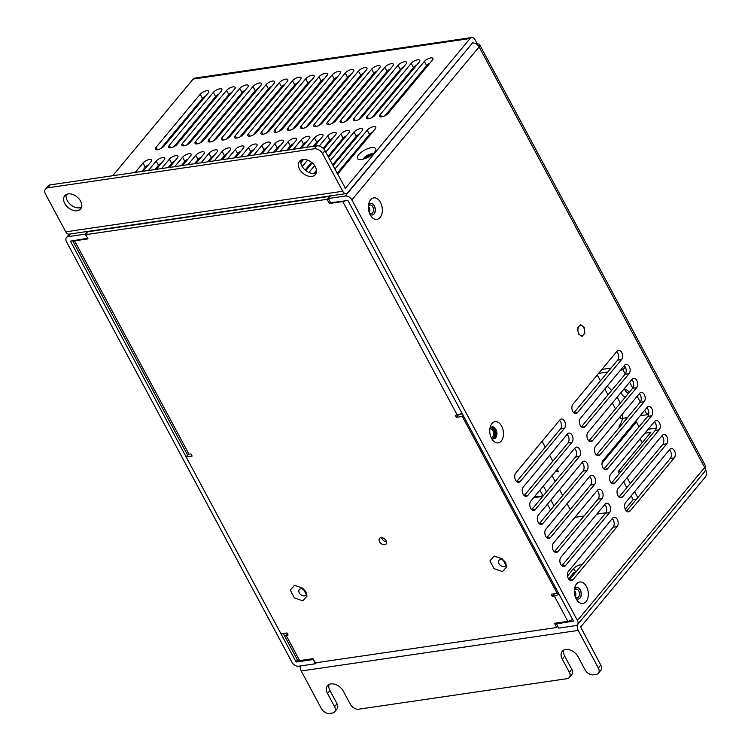 <?xml version="1.0" encoding="UTF-8"?>
<svg xmlns="http://www.w3.org/2000/svg" width="751" height="751" viewBox="0 0 751 751"><rect width="100%" height="100%" fill="white"/><g stroke="black" fill="none" stroke-linecap="round" stroke-linejoin="round"><path stroke-width="1.13" d="M290.449 145.872L291.801 145.675M303.639 143.948L304.99 143.751M316.828 142.014L318.18 141.817M330.018 140.08L331.369 139.883M343.207 138.146L344.559 137.949M356.396 136.222L357.748 136.015M369.586 134.288L370.938 134.091M607.155 386.174A34.49 23.168 39.7 0 1 611.68 390.407M617.097 397.307A34.49 23.168 39.7 0 1 617.763 398.377A34.49 23.168 39.7 0 1 620.251 403.203M622.767 413.585A34.49 23.168 39.7 0 1 618.937 426.099M628.427 393.364A5.173 3.473 39.7 0 1 625.104 390.257A5.173 3.473 39.7 0 1 624.729 389.394M625.161 397.288A5.173 3.473 39.7 0 1 621.837 394.181A5.173 3.473 39.7 0 1 621.246 392.322M623.696 389.375A5.173 3.473 39.7 0 1 629.3 392.313M542.147 441.269L545.301 447.155M549.676 455.313L552.83 461.198M557.204 469.347L558.256 471.309L555.196 471.759M552.013 475.59L555.167 481.475M559.542 489.633L562.696 495.51M567.071 503.668L570.225 509.553M574.919 517.326L584.081 515.984M596.782 514.125L605.888 512.792M625.283 367.014L622.983 369.783L620.476 370.159M607.775 372.017L598.613 373.36M624.654 366.094L623.743 366.225M611.042 368.084L601.88 369.426M648.789 412.646L647.071 414.712L644.705 410.299M640.321 402.132L637.177 396.256M632.793 388.098L629.648 382.221M625.273 374.054L622.983 369.783M619.875 417.058L620.692 418.579L627.489 417.584M640.19 415.716L647.071 414.712M597.298 374.946L600.453 380.823M604.818 388.98L607.981 394.866M612.347 403.024L615.501 408.901M626.296 419.011L625.677 417.847M639.017 426.812L636.388 421.912L602.011 463.264M636.388 421.912L634.858 422.137M640.124 438.903L642.18 442.733M621.349 471.159L618.157 471.619L650.826 432.332L644.856 433.205M633.196 499.659L625.236 509.225M637.777 497.584L634.623 491.708M630.249 483.55L627.094 477.664M618.157 471.619L619.256 473.665M623.63 481.823L626.785 487.709M631.159 495.867L633.215 499.697L636.407 499.237M656.214 428.098L648.122 429.281M539.903 490.15L543.057 496.035M547.432 504.193L550.586 510.079M554.05 505.911L550.896 500.035M546.521 491.877L543.367 485.991M581.987 336.439L578.345 333.791L577.594 327.858L580.495 324.592L584.137 327.239L584.879 333.172L581.987 336.439M300.353 665.959A5.52 3.502 -98.3 0 0 301.207 670.981L321.381 708.606A6.9 4.637 -140.3 0 0 329.67 713.45L332.308 713.065A6.9 4.637 -140.3 0 0 334.599 711.854A6.9 4.637 -140.3 0 0 334.57 706.672L327.502 693.483A10.345 6.947 39.7 0 1 327.455 685.701A10.345 6.947 39.7 0 1 330.891 683.898A10.345 6.947 39.7 0 1 343.329 691.164L350.398 704.354A6.9 4.637 -140.3 0 0 358.687 709.197L567.071 678.679A6.9 4.637 -140.3 0 0 569.361 677.468A6.9 4.637 -140.3 0 0 569.333 672.286L562.264 659.096A10.345 6.947 39.7 0 1 562.217 651.324A10.345 6.947 39.7 0 1 565.653 649.512A10.345 6.947 39.7 0 1 578.092 656.778L585.16 669.976A6.9 4.637 -140.3 0 0 593.45 674.811L596.087 674.426A6.9 4.637 -140.3 0 0 598.378 673.225A6.9 4.637 -140.3 0 0 598.35 668.043L578.176 630.418A5.52 3.502 81.7 0 1 577.472 624.654M316.321 172.843A10.345 6.947 39.7 0 1 314.416 173.434A10.345 6.947 39.7 0 1 304.455 169.435A10.345 6.947 39.7 0 1 301.029 160.123M311.965 176.382A10.345 6.947 39.7 0 1 301.038 171.331A10.345 6.947 39.7 0 1 299.499 161.343A10.345 6.947 39.7 0 1 302.935 159.531A10.345 6.947 39.7 0 1 313.862 164.582A10.345 6.947 39.7 0 1 315.411 174.57A10.345 6.947 39.7 0 1 311.965 176.382M81.559 207.229A10.345 6.947 39.7 0 1 79.653 207.82A10.345 6.947 39.7 0 1 69.693 203.821A10.345 6.947 39.7 0 1 66.266 194.509M77.203 210.768A10.345 6.947 39.7 0 1 66.276 205.718A10.345 6.947 39.7 0 1 64.736 195.729A10.345 6.947 39.7 0 1 68.172 193.918A10.345 6.947 39.7 0 1 79.099 198.968A10.345 6.947 39.7 0 1 80.639 208.956A10.345 6.947 39.7 0 1 77.203 210.768M374.467 152.406A10.345 3.962 -28.2 0 0 375.631 150.566A10.345 3.962 -28.2 0 0 370.083 147.947A10.345 3.962 -28.2 0 0 358.64 154.725A10.345 3.962 -28.2 0 0 359.025 159.465A10.345 3.962 -28.2 0 0 374.467 152.406M372.975 153.927A5.858 2.244 -28.2 0 0 364.028 157.879A5.858 2.244 -28.2 0 0 363.296 159.118M372.458 154.377A5.858 2.244 -28.2 0 0 364.329 158.433A5.858 2.244 -28.2 0 0 363.963 158.93M501.283 440.997A10.692 6.778 81.7 0 0 501.677 426.202A10.692 6.778 81.7 0 0 491.952 423.592A10.692 6.778 81.7 0 0 490.225 427.056A10.692 6.778 81.7 0 0 491.999 439.147A10.692 6.778 81.7 0 0 501.283 440.997M491.182 437.636A6.036 3.83 81.7 0 0 493.933 438.781A6.036 3.83 81.7 0 0 495.688 437.73A6.036 3.83 81.7 0 0 496.495 430.745A6.036 3.83 81.7 0 0 492.177 426.84A6.036 3.83 81.7 0 0 490.422 427.901A6.036 3.83 81.7 0 0 489.877 428.737M491.98 426.878A6.036 3.83 -98.3 0 1 496.139 430.952A6.036 3.83 -98.3 0 1 495.294 437.786A6.036 3.83 -98.3 0 1 493.726 438.809M575.764 598.059A5.858 3.717 81.7 0 0 578.364 599.101A5.858 3.717 81.7 0 0 580.072 598.078A5.858 3.717 81.7 0 0 580.852 591.29A5.858 3.717 81.7 0 0 576.665 587.498A5.858 3.717 81.7 0 0 574.947 588.531A5.858 3.717 81.7 0 0 574.468 589.244M576.599 587.507A5.858 3.717 -98.3 0 1 580.73 591.366A5.858 3.717 -98.3 0 1 579.941 598.096A5.858 3.717 -98.3 0 1 578.298 599.11M586.08 601.589A10.861 6.89 81.7 0 0 586.484 586.55A10.861 6.89 81.7 0 0 576.59 583.893A10.861 6.89 81.7 0 0 574.844 587.413A10.861 6.89 81.7 0 0 576.637 599.702A10.861 6.89 81.7 0 0 586.08 601.589M369.802 213.941A5.858 3.717 81.7 0 0 372.393 214.983A5.858 3.717 81.7 0 0 374.111 213.951A5.858 3.717 81.7 0 0 374.89 207.173A5.858 3.717 81.7 0 0 370.694 203.38A5.858 3.717 81.7 0 0 368.985 204.403A5.858 3.717 81.7 0 0 368.506 205.126M370.628 203.39A5.858 3.717 -98.3 0 1 374.768 207.248A5.858 3.717 -98.3 0 1 373.979 213.979A5.858 3.717 -98.3 0 1 372.327 214.993M380.119 217.461A10.861 6.89 81.7 0 0 380.513 202.432A10.861 6.89 81.7 0 0 370.628 199.775A10.861 6.89 81.7 0 0 368.882 203.296A10.861 6.89 81.7 0 0 370.675 215.584A10.861 6.89 81.7 0 0 380.119 217.461M604.696 504.597A5.173 3.286 -98.3 0 1 605.794 506.024A5.173 3.286 -98.3 0 1 605.606 513.186L561.851 565.803M609.756 505.451A5.173 3.286 -98.3 0 1 609.559 512.604L565.465 565.644A5.173 3.286 -98.3 0 1 563.954 566.554A5.173 3.286 -98.3 0 1 560.255 563.203A5.173 3.286 -98.3 0 1 560.95 557.223L605.043 504.184A5.173 3.286 -98.3 0 1 606.555 503.273A5.173 3.286 -98.3 0 1 609.756 505.451M661.866 435.843A5.173 3.286 -98.3 0 1 662.964 437.27A5.173 3.286 -98.3 0 1 662.767 444.432L619.012 497.059M666.916 436.697A5.173 3.286 -98.3 0 1 666.728 443.85L622.626 496.89A5.173 3.286 -98.3 0 1 621.115 497.8A5.173 3.286 -98.3 0 1 617.425 494.449A5.173 3.286 -98.3 0 1 618.111 488.469L662.213 435.43A5.173 3.286 -98.3 0 1 663.715 434.519A5.173 3.286 -98.3 0 1 666.916 436.697M669.394 449.887A5.173 3.286 -98.3 0 1 670.493 451.313A5.173 3.286 -98.3 0 1 670.296 458.467L626.541 511.093M674.445 450.731A5.173 3.286 -98.3 0 1 674.257 457.894L630.155 510.933A5.173 3.286 -98.3 0 1 628.643 511.835A5.173 3.286 -98.3 0 1 624.954 508.483A5.173 3.286 -98.3 0 1 625.639 502.503L669.732 449.464A5.173 3.286 -98.3 0 1 671.244 448.563A5.173 3.286 -98.3 0 1 674.445 450.731M612.225 518.641A5.173 3.286 -98.3 0 1 613.323 520.067A5.173 3.286 -98.3 0 1 613.135 527.221L569.38 579.847M617.284 519.485A5.173 3.286 -98.3 0 1 617.087 526.648L572.994 579.688A5.173 3.286 -98.3 0 1 571.483 580.589A5.173 3.286 -98.3 0 1 567.784 577.237A5.173 3.286 -98.3 0 1 568.469 571.258L612.572 518.218A5.173 3.286 -98.3 0 1 614.083 517.317A5.173 3.286 -98.3 0 1 617.284 519.485M364.423 158.79A5.858 2.244 151.8 0 1 364.479 158.714A5.858 2.244 151.8 0 1 372.083 154.678M654.337 421.809A5.173 3.286 -98.3 0 1 655.435 423.235A5.173 3.286 -98.3 0 1 655.238 430.389L611.492 483.015M659.387 422.653A5.173 3.286 -98.3 0 1 659.2 429.816L615.097 482.855A5.173 3.286 -98.3 0 1 613.595 483.757A5.173 3.286 -98.3 0 1 609.896 480.405A5.173 3.286 -98.3 0 1 610.582 474.425L654.684 421.386A5.173 3.286 -98.3 0 1 656.186 420.485A5.173 3.286 -98.3 0 1 659.387 422.653M646.808 407.765A5.173 3.286 -98.3 0 1 647.906 409.192A5.173 3.286 -98.3 0 1 647.709 416.354L603.964 468.971M651.859 408.619A5.173 3.286 -98.3 0 1 651.671 415.772L607.568 468.812A5.173 3.286 -98.3 0 1 606.066 469.722A5.173 3.286 -98.3 0 1 602.368 466.371A5.173 3.286 -98.3 0 1 603.053 460.391L647.155 407.352A5.173 3.286 -98.3 0 1 648.657 406.441A5.173 3.286 -98.3 0 1 651.859 408.619M639.279 393.721A5.173 3.286 -98.3 0 1 640.378 395.157A5.173 3.286 -98.3 0 1 640.19 402.311L596.435 454.937M644.33 394.575A5.173 3.286 -98.3 0 1 644.142 401.738L600.04 454.768A5.173 3.286 -98.3 0 1 598.538 455.679A5.173 3.286 -98.3 0 1 594.839 452.327A5.173 3.286 -98.3 0 1 595.524 446.347L639.627 393.308A5.173 3.286 -98.3 0 1 641.138 392.407A5.173 3.286 -98.3 0 1 644.33 394.575M631.751 379.687A5.173 3.286 -98.3 0 1 632.849 381.114A5.173 3.286 -98.3 0 1 632.661 388.276L588.906 440.893M636.81 380.532A5.173 3.286 -98.3 0 1 636.613 387.694L592.52 440.734A5.173 3.286 -98.3 0 1 591.009 441.635A5.173 3.286 -98.3 0 1 587.31 438.293A5.173 3.286 -98.3 0 1 587.995 432.313L632.098 379.274A5.173 3.286 -98.3 0 1 633.609 378.363A5.173 3.286 -98.3 0 1 636.81 380.532M624.222 365.643A5.173 3.286 -98.3 0 1 625.32 367.079A5.173 3.286 -98.3 0 1 625.132 374.233L581.377 426.859M629.282 366.497A5.173 3.286 -98.3 0 1 629.085 373.651L584.991 426.69A5.173 3.286 -98.3 0 1 583.48 427.601A5.173 3.286 -98.3 0 1 579.781 424.249A5.173 3.286 -98.3 0 1 580.467 418.269L624.569 365.23A5.173 3.286 -98.3 0 1 626.081 364.329A5.173 3.286 -98.3 0 1 629.282 366.497M616.693 351.609A5.173 3.286 -98.3 0 1 617.791 353.036A5.173 3.286 -98.3 0 1 617.604 360.198L573.848 412.815M621.753 352.454A5.173 3.286 -98.3 0 1 621.556 359.616L577.463 412.656A5.173 3.286 -98.3 0 1 575.951 413.557A5.173 3.286 -98.3 0 1 572.253 410.215A5.173 3.286 -98.3 0 1 572.947 404.226L617.04 351.196A5.173 3.286 -98.3 0 1 618.552 350.285A5.173 3.286 -98.3 0 1 621.753 352.454M597.167 490.553A5.173 3.286 -98.3 0 1 598.265 491.989A5.173 3.286 -98.3 0 1 598.078 499.143L554.322 551.769M602.227 491.407A5.173 3.286 -98.3 0 1 602.03 498.57L557.937 551.6A5.173 3.286 -98.3 0 1 556.425 552.511A5.173 3.286 -98.3 0 1 552.727 549.159A5.173 3.286 -98.3 0 1 553.421 543.18L597.514 490.14A5.173 3.286 -98.3 0 1 599.026 489.239A5.173 3.286 -98.3 0 1 602.227 491.407M589.648 476.519A5.173 3.286 -98.3 0 1 590.737 477.946A5.173 3.286 -98.3 0 1 590.549 485.108L546.794 537.725M594.698 477.364A5.173 3.286 -98.3 0 1 594.501 484.526L550.408 537.566A5.173 3.286 -98.3 0 1 548.897 538.467A5.173 3.286 -98.3 0 1 545.198 535.125A5.173 3.286 -98.3 0 1 545.893 529.145L589.986 476.106A5.173 3.286 -98.3 0 1 591.497 475.195A5.173 3.286 -98.3 0 1 594.698 477.364M582.119 462.475A5.173 3.286 -98.3 0 1 583.208 463.911A5.173 3.286 -98.3 0 1 583.02 471.065L539.265 523.691M587.169 463.329A5.173 3.286 -98.3 0 1 586.982 470.483L542.879 523.522A5.173 3.286 -98.3 0 1 541.368 524.433A5.173 3.286 -98.3 0 1 537.678 521.081A5.173 3.286 -98.3 0 1 538.364 515.102L582.457 462.062A5.173 3.286 -98.3 0 1 583.968 461.161A5.173 3.286 -98.3 0 1 587.169 463.329M574.59 448.441A5.173 3.286 -98.3 0 1 575.688 449.868A5.173 3.286 -98.3 0 1 575.491 457.03L531.736 509.647M579.641 449.286A5.173 3.286 -98.3 0 1 579.453 456.448L535.35 509.488A5.173 3.286 -98.3 0 1 533.839 510.389A5.173 3.286 -98.3 0 1 530.15 507.047A5.173 3.286 -98.3 0 1 530.835 501.058L574.937 448.028A5.173 3.286 -98.3 0 1 576.439 447.117A5.173 3.286 -98.3 0 1 579.641 449.286M567.061 434.397A5.173 3.286 -98.3 0 1 568.16 435.833A5.173 3.286 -98.3 0 1 567.963 442.987L524.207 495.613M572.112 435.251A5.173 3.286 -98.3 0 1 571.924 442.405L527.822 495.444A5.173 3.286 -98.3 0 1 526.31 496.355A5.173 3.286 -98.3 0 1 522.621 493.003A5.173 3.286 -98.3 0 1 523.306 487.023L567.409 433.984A5.173 3.286 -98.3 0 1 568.911 433.074A5.173 3.286 -98.3 0 1 572.112 435.251M559.533 420.363A5.173 3.286 -98.3 0 1 560.631 421.79A5.173 3.286 -98.3 0 1 560.434 428.952L516.688 481.569M564.583 421.208A5.173 3.286 -98.3 0 1 564.395 428.37L520.293 481.41A5.173 3.286 -98.3 0 1 518.791 482.311A5.173 3.286 -98.3 0 1 515.092 478.969A5.173 3.286 -98.3 0 1 515.777 472.98L559.88 419.94A5.173 3.286 -98.3 0 1 561.382 419.039A5.173 3.286 -98.3 0 1 564.583 421.208M581.753 564.968A5.173 1.981 -28.2 0 0 573.773 568.423L567.493 575.979M236.781 98.982L237.241 99.855M241.315 107.449L241.784 108.322M245.859 115.917L246.328 116.79M250.402 124.394L250.862 125.257M254.936 132.861L255.34 133.594M248.13 128.552L247.661 127.679M243.587 120.085L243.117 119.212M239.043 111.617L238.583 110.744M234.5 103.15L234.04 102.277M229.966 94.673L229.534 93.884M245.68 131.5L245.211 130.627M241.137 123.033L240.667 122.16M236.593 114.565L236.133 113.692M232.05 106.088L231.59 105.224M227.515 97.621L227.046 96.757M249.961 97.048L250.43 97.921M254.505 105.516L254.974 106.389M259.048 113.992L259.517 114.856M263.592 122.46L264.052 123.324M268.126 130.927L268.52 131.66M261.32 126.619L260.85 125.755M256.776 118.151L256.307 117.278M252.233 109.684L251.763 108.811M247.689 101.216L247.229 100.343M243.155 92.748L242.723 91.951M258.87 129.566L258.4 128.703M254.326 121.099L253.857 120.226M249.783 112.631L249.313 111.758M245.239 104.164L244.779 103.291M240.705 95.687L240.236 94.823M263.15 95.114L263.62 95.987M267.694 103.591L268.163 104.455M272.238 112.059L272.707 112.922M276.781 120.526L277.241 121.399M281.315 128.994L281.709 129.735M274.509 124.685L274.04 123.821M269.966 116.217L269.496 115.354M265.422 107.75L264.953 106.886M260.879 99.282L260.419 98.409M256.344 90.815L255.913 90.017M272.059 127.632L271.59 126.769M267.516 119.165L267.046 118.301M262.972 110.697L262.503 109.824M258.428 102.23L257.969 101.357M253.894 93.762L253.425 92.889M276.34 93.19L276.809 94.053M280.883 101.657L281.353 102.521M285.427 110.125L285.896 110.998M289.97 118.592L290.43 119.465M294.505 127.06L294.899 127.801M287.689 122.76L287.229 121.887M283.155 114.293L282.686 113.42M278.612 105.816L278.142 104.952M274.068 97.348L273.608 96.485M269.534 88.881L269.102 88.083M285.249 125.708L284.779 124.835M280.705 117.231L280.236 116.367M276.161 108.764L275.692 107.9M271.618 100.296L271.158 99.423M267.084 91.829L266.614 90.955M289.529 91.256L289.999 92.129M294.073 99.723L294.542 100.596M298.616 108.191L299.076 109.064M303.16 116.658L303.62 117.531M307.694 125.135L308.088 125.868M300.879 120.827L300.419 119.953M296.345 112.359L295.875 111.486M291.801 103.891L291.332 103.018M287.257 95.415L286.798 94.551M282.714 86.947L282.292 86.158M298.429 123.774L297.969 122.901M293.894 115.307L293.425 114.434M289.351 106.83L288.882 105.966M284.807 98.362L284.347 97.499M280.273 89.895L279.804 89.022M302.719 89.322L303.188 90.195M307.262 97.79L307.732 98.663M311.806 106.257L312.266 107.13M316.34 114.734L316.809 115.598M320.884 123.202L321.278 123.934M314.068 118.893L313.608 118.029M309.534 110.425L309.065 109.552M304.99 101.958L304.521 101.085M300.447 93.49L299.978 92.617M295.903 85.013L295.481 84.225M311.618 121.84L311.158 120.967M307.084 113.373L306.615 112.5M302.54 104.905L302.071 104.032M297.997 96.438L297.537 95.565M293.453 87.961L292.993 87.097M315.908 87.388L316.378 88.261M320.452 95.865L320.921 96.729M324.995 104.333L325.455 105.196M329.529 112.8L329.999 113.664M334.073 121.268L334.467 122M327.258 116.959L326.798 116.095M322.723 108.491L322.254 107.628M318.18 100.024L317.711 99.151M313.636 91.556L313.167 90.683M309.093 83.089L308.67 82.291M324.808 119.907L324.348 119.043M320.273 111.439L319.804 110.566M315.73 102.971L315.26 102.098M311.186 94.504L310.717 93.631M306.643 86.036L306.183 85.163M329.098 85.464L329.567 86.327M333.641 93.931L334.111 94.795M338.185 102.399L338.645 103.272M342.719 110.866L343.188 111.739M347.262 119.334L347.657 120.076M340.447 115.034L339.987 114.161M335.913 106.558L335.444 105.694M331.369 98.09L330.9 97.226M326.826 89.622L326.356 88.749M322.282 81.155L321.86 80.357M337.997 117.973L337.537 117.109M333.463 109.505L332.993 108.642M328.919 101.038L328.45 100.165M324.376 92.57L323.906 91.697M319.832 84.103L319.372 83.23M342.287 83.53L342.756 84.394M346.831 91.998L347.291 92.871M351.374 100.465L351.834 101.338M355.908 108.933L356.378 109.806M360.452 117.4L360.846 118.142M353.637 113.101L353.177 112.228M349.093 104.633L348.633 103.76M344.559 96.156L344.089 95.293M340.015 87.689L339.546 86.825M335.472 79.221L335.049 78.433M351.186 116.048L350.726 115.175M346.652 107.581L346.183 106.708M342.109 99.104L341.639 98.24M337.565 90.636L337.096 89.773M333.022 82.169L332.562 81.296M355.476 81.596L355.946 82.469M360.02 90.064L360.48 90.937M364.554 98.531L365.024 99.404M369.098 107.008L369.567 107.872M373.641 115.476L374.036 116.208M366.826 111.167L366.357 110.294M362.282 102.699L361.822 101.826M357.748 94.232L357.279 93.359M353.205 85.764L352.735 84.891M348.661 77.287L348.239 76.499M364.376 114.114L363.916 113.241M359.832 105.647L359.372 104.774M355.298 97.179L354.829 96.306M350.755 88.702L350.285 87.839M346.211 80.235L345.751 79.371M368.666 79.662L369.135 80.535M373.209 88.13L373.669 89.003M377.744 96.607L378.213 97.47M382.287 105.074L382.757 105.938M386.831 113.542L387.225 114.274M380.015 109.233L379.546 108.369M375.472 100.765L375.012 99.892M370.938 92.298L370.468 91.425M366.394 83.83L365.925 82.957M361.851 75.363L361.428 74.565M377.565 112.181L377.096 111.308M373.022 103.713L372.562 102.84M368.488 95.246L368.018 94.373M363.944 86.778L363.475 85.905M359.4 78.301L358.94 77.437M381.855 77.728L382.325 78.602M386.399 86.205L386.859 87.069M390.933 94.673L391.402 95.537M395.477 103.14L395.946 104.013M393.205 107.299L392.735 106.435M388.661 98.832L388.201 97.968M384.127 90.364L383.658 89.491M379.584 81.897L379.114 81.024M375.04 73.429L374.618 72.631M390.755 110.247L390.285 109.383M386.211 101.779L385.751 100.916M381.677 93.312L381.208 92.439M377.133 84.844L376.664 83.971M372.59 76.377L372.12 75.504M395.045 75.804L395.514 76.668M399.588 84.272L400.048 85.135M404.122 92.739L404.592 93.612M401.851 96.907L401.391 96.034M397.317 88.43L396.847 87.567M392.773 79.963L392.304 79.099M388.229 71.495L387.807 70.697M399.401 99.845L398.941 98.982M394.866 91.378L394.397 90.514M390.323 82.91L389.853 82.037M385.779 74.443L385.31 73.57M408.234 73.87L408.694 74.743M412.778 82.338L413.238 83.211M410.497 86.506L410.037 85.633M405.962 78.029L405.493 77.165M401.419 69.561L400.996 68.773M408.046 89.444L407.586 88.58M403.512 80.977L403.043 80.113M398.969 72.509L398.499 71.636M421.424 71.936L421.884 72.809M419.152 76.104L418.683 75.231M414.608 67.628L414.186 66.839M416.702 79.052L416.232 78.179M412.158 70.575L411.689 69.712M427.798 65.703L427.375 64.905M425.348 68.651L424.878 67.778M598.35 668.043L600.8 665.095L580.645 626.991L705.264 477.11A5.52 3.502 81.7 0 0 705.461 469.469L705.217 469.018M143.112 171.266L150.942 161.859A5.173 1.981 -28.2 0 0 151.542 159.991A5.173 1.981 -28.2 0 0 147.797 159.916A5.173 1.981 -28.2 0 0 143.028 163.014L135.199 172.43M148.482 164.816A5.173 1.981 -28.2 0 0 145.281 167.229L141.761 171.472M156.302 169.341L164.131 159.925A5.173 1.981 -28.2 0 0 164.732 158.067A5.173 1.981 -28.2 0 0 160.986 157.982A5.173 1.981 -28.2 0 0 156.217 161.089L148.388 170.496M161.672 162.883A5.173 1.981 -28.2 0 0 158.47 165.295L154.95 169.538M169.491 167.407L177.32 157.992A5.173 1.981 -28.2 0 0 177.921 156.133A5.173 1.981 -28.2 0 0 174.176 156.048A5.173 1.981 -28.2 0 0 169.407 159.156L161.578 168.562M174.861 160.949A5.173 1.981 -28.2 0 0 171.66 163.371L168.14 167.604M182.681 165.473L190.501 156.067A5.173 1.981 -28.2 0 0 191.111 154.199A5.173 1.981 -28.2 0 0 187.365 154.115A5.173 1.981 -28.2 0 0 182.596 157.222L174.767 166.638M188.05 159.015A5.173 1.981 -28.2 0 0 184.849 161.437L181.329 165.671M195.87 163.54L203.69 154.133A5.173 1.981 -28.2 0 0 204.3 152.265A5.173 1.981 -28.2 0 0 200.555 152.19A5.173 1.981 -28.2 0 0 195.776 155.288L187.957 164.704M201.24 157.081A5.173 1.981 -28.2 0 0 198.039 159.503L194.518 163.737M209.06 161.615L216.879 152.2A5.173 1.981 -28.2 0 0 217.49 150.331A5.173 1.981 -28.2 0 0 213.744 150.256A5.173 1.981 -28.2 0 0 208.966 153.364L201.146 162.77M214.429 155.157A5.173 1.981 -28.2 0 0 211.228 157.569L207.708 161.812M222.249 159.681L230.069 150.266A5.173 1.981 -28.2 0 0 230.67 148.407A5.173 1.981 -28.2 0 0 226.933 148.322A5.173 1.981 -28.2 0 0 222.155 151.43L214.335 160.836M227.619 153.223A5.173 1.981 -28.2 0 0 224.418 155.635L220.897 159.879M235.439 157.748L243.258 148.341A5.173 1.981 -28.2 0 0 243.859 146.473A5.173 1.981 -28.2 0 0 240.123 146.389A5.173 1.981 -28.2 0 0 235.345 149.496L227.525 158.902M240.808 151.289A5.173 1.981 -28.2 0 0 237.607 153.711L234.087 157.945M248.628 155.814L256.448 146.407A5.173 1.981 -28.2 0 0 257.049 144.539A5.173 1.981 -28.2 0 0 253.312 144.464A5.173 1.981 -28.2 0 0 248.534 147.562L240.714 156.978M253.998 149.355A5.173 1.981 -28.2 0 0 250.796 151.777L247.267 156.011M261.817 153.88L269.637 144.474A5.173 1.981 -28.2 0 0 270.238 142.606A5.173 1.981 -28.2 0 0 266.492 142.53A5.173 1.981 -28.2 0 0 261.724 145.628L253.904 155.044M267.187 147.431A5.173 1.981 -28.2 0 0 263.986 149.843L260.456 154.086M275.007 151.955L282.827 142.54A5.173 1.981 -28.2 0 0 283.427 140.681A5.173 1.981 -28.2 0 0 279.682 140.597A5.173 1.981 -28.2 0 0 274.913 143.704L267.093 153.11M280.376 145.497A5.173 1.981 -28.2 0 0 277.175 147.909L273.646 152.153M288.196 150.022L296.016 140.606A5.173 1.981 -28.2 0 0 296.617 138.747A5.173 1.981 -28.2 0 0 292.871 138.663A5.173 1.981 -28.2 0 0 288.102 141.77L280.283 151.176M293.566 143.563A5.173 1.981 -28.2 0 0 290.365 145.985L286.835 150.219M301.376 148.088L309.205 138.682A5.173 1.981 -28.2 0 0 309.806 136.813A5.173 1.981 -28.2 0 0 306.061 136.729A5.173 1.981 -28.2 0 0 301.292 139.836L293.472 149.252M306.746 141.629A5.173 1.981 -28.2 0 0 303.554 144.051L300.024 148.285M300.841 162.676L303.498 159.475M314.566 146.154L322.395 136.748A5.173 1.981 -28.2 0 0 322.996 134.88A5.173 1.981 -28.2 0 0 319.25 134.804A5.173 1.981 -28.2 0 0 314.481 137.902L306.652 147.318M319.935 139.695A5.173 1.981 -28.2 0 0 316.744 142.117L313.214 146.351M302.118 159.71L300.813 161.268M305.798 170.637L312.228 162.901M323.794 148.989L335.584 134.814A5.173 1.981 -28.2 0 0 336.185 132.946A5.173 1.981 -28.2 0 0 332.44 132.871A5.173 1.981 -28.2 0 0 327.671 135.978L319.278 146.069M333.125 137.771A5.173 1.981 -28.2 0 0 329.924 140.184L323.155 148.332M307.591 160.123L302.221 166.581M311.524 162.319L305.103 170.045M315.185 173.274L316.546 171.65M328.506 157.259L348.774 132.88A5.173 1.981 -28.2 0 0 349.375 131.021A5.173 1.981 -28.2 0 0 345.629 130.937A5.173 1.981 -28.2 0 0 340.86 134.044L325.784 152.181M346.314 135.837A5.173 1.981 -28.2 0 0 343.113 138.25L328.037 156.386M314.631 165.595L308.886 172.495M316.509 170.252L313.815 173.5M164.009 146.145L208.102 93.105A5.173 1.981 -28.2 0 0 208.703 91.237A5.173 1.981 -28.2 0 0 204.957 91.162A5.173 1.981 -28.2 0 0 200.188 94.269L156.095 147.299A5.173 1.981 -28.2 0 0 155.485 149.167A5.173 1.981 -28.2 0 0 159.231 149.252A5.173 1.981 -28.2 0 0 164.009 146.145M205.652 96.062A5.173 1.981 -28.2 0 0 202.451 98.475L160.808 148.557M177.189 144.211L221.292 91.171A5.173 1.981 -28.2 0 0 221.892 89.313A5.173 1.981 -28.2 0 0 218.147 89.228A5.173 1.981 -28.2 0 0 213.378 92.335L169.285 145.375A5.173 1.981 -28.2 0 0 168.675 147.234A5.173 1.981 -28.2 0 0 172.42 147.318A5.173 1.981 -28.2 0 0 177.189 144.211M218.841 94.128A5.173 1.981 -28.2 0 0 215.64 96.541L173.997 146.633M190.379 142.277L234.481 89.238A5.173 1.981 -28.2 0 0 235.082 87.379A5.173 1.981 -28.2 0 0 231.336 87.294A5.173 1.981 -28.2 0 0 226.567 90.402L182.465 143.441A5.173 1.981 -28.2 0 0 181.864 145.3A5.173 1.981 -28.2 0 0 185.61 145.384A5.173 1.981 -28.2 0 0 190.379 142.277M232.021 92.195A5.173 1.981 -28.2 0 0 228.83 94.617L187.187 144.699M203.568 140.353L247.67 87.313A5.173 1.981 -28.2 0 0 248.271 85.445A5.173 1.981 -28.2 0 0 244.526 85.37A5.173 1.981 -28.2 0 0 239.757 88.468L195.654 141.507A5.173 1.981 -28.2 0 0 195.053 143.375A5.173 1.981 -28.2 0 0 198.799 143.45A5.173 1.981 -28.2 0 0 203.568 140.353M245.211 90.261A5.173 1.981 -28.2 0 0 242.019 92.683L200.376 142.765M216.757 138.419L260.86 85.379A5.173 1.981 -28.2 0 0 261.461 83.511A5.173 1.981 -28.2 0 0 257.715 83.436A5.173 1.981 -28.2 0 0 252.946 86.534L208.844 139.573A5.173 1.981 -28.2 0 0 208.243 141.441A5.173 1.981 -28.2 0 0 211.989 141.517A5.173 1.981 -28.2 0 0 216.757 138.419M258.4 88.336A5.173 1.981 -28.2 0 0 255.199 90.749L213.556 140.831M229.947 136.485L274.049 83.445A5.173 1.981 -28.2 0 0 274.65 81.587A5.173 1.981 -28.2 0 0 270.904 81.502A5.173 1.981 -28.2 0 0 266.136 84.61L222.033 137.64A5.173 1.981 -28.2 0 0 221.432 139.508A5.173 1.981 -28.2 0 0 225.178 139.592A5.173 1.981 -28.2 0 0 229.947 136.485M271.59 86.403A5.173 1.981 -28.2 0 0 268.389 88.815L226.746 138.907M243.136 134.551L287.239 81.512A5.173 1.981 -28.2 0 0 287.84 79.653A5.173 1.981 -28.2 0 0 284.094 79.568A5.173 1.981 -28.2 0 0 279.325 82.676L235.223 135.715A5.173 1.981 -28.2 0 0 234.622 137.574A5.173 1.981 -28.2 0 0 238.367 137.658A5.173 1.981 -28.2 0 0 243.136 134.551M284.779 84.469A5.173 1.981 -28.2 0 0 281.578 86.891L239.935 136.973M256.326 132.617L300.428 79.587A5.173 1.981 -28.2 0 0 301.029 77.719A5.173 1.981 -28.2 0 0 297.283 77.635A5.173 1.981 -28.2 0 0 292.514 80.742L248.412 133.781A5.173 1.981 -28.2 0 0 247.811 135.649A5.173 1.981 -28.2 0 0 251.557 135.724A5.173 1.981 -28.2 0 0 256.326 132.617M297.969 82.535A5.173 1.981 -28.2 0 0 294.767 84.957L253.125 135.039M269.515 130.693L313.618 77.653A5.173 1.981 -28.2 0 0 314.218 75.785A5.173 1.981 -28.2 0 0 310.473 75.71A5.173 1.981 -28.2 0 0 305.704 78.808L261.601 131.847A5.173 1.981 -28.2 0 0 261.001 133.716A5.173 1.981 -28.2 0 0 264.746 133.791A5.173 1.981 -28.2 0 0 269.515 130.693M311.158 80.601A5.173 1.981 -28.2 0 0 307.957 83.023L266.314 133.105M282.705 128.759L326.807 75.72A5.173 1.981 -28.2 0 0 327.408 73.851A5.173 1.981 -28.2 0 0 323.662 73.776A5.173 1.981 -28.2 0 0 318.893 76.884L274.791 129.914A5.173 1.981 -28.2 0 0 274.19 131.782A5.173 1.981 -28.2 0 0 277.936 131.866A5.173 1.981 -28.2 0 0 282.705 128.759M324.348 78.677A5.173 1.981 -28.2 0 0 321.146 81.089L279.503 131.172M295.894 126.825L339.996 73.786A5.173 1.981 -28.2 0 0 340.597 71.927A5.173 1.981 -28.2 0 0 336.852 71.843A5.173 1.981 -28.2 0 0 332.083 74.95L287.98 127.989A5.173 1.981 -28.2 0 0 287.38 129.848A5.173 1.981 -28.2 0 0 291.125 129.932A5.173 1.981 -28.2 0 0 295.894 126.825M337.537 76.743A5.173 1.981 -28.2 0 0 334.336 79.155L292.693 129.247M309.083 124.891L353.186 71.852A5.173 1.981 -28.2 0 0 353.787 69.993A5.173 1.981 -28.2 0 0 350.041 69.909A5.173 1.981 -28.2 0 0 345.272 73.016L301.17 126.055A5.173 1.981 -28.2 0 0 300.569 127.914A5.173 1.981 -28.2 0 0 304.315 127.999A5.173 1.981 -28.2 0 0 309.083 124.891M350.726 74.809A5.173 1.981 -28.2 0 0 347.525 77.231L305.882 127.313M322.273 122.967L366.366 69.927A5.173 1.981 -28.2 0 0 366.976 68.059A5.173 1.981 -28.2 0 0 363.231 67.984A5.173 1.981 -28.2 0 0 358.452 71.082L314.359 124.122A5.173 1.981 -28.2 0 0 313.758 125.99A5.173 1.981 -28.2 0 0 317.504 126.065A5.173 1.981 -28.2 0 0 322.273 122.967M363.916 72.875A5.173 1.981 -28.2 0 0 360.715 75.297L319.072 125.379M335.462 121.033L379.555 67.994A5.173 1.981 -28.2 0 0 380.166 66.126A5.173 1.981 -28.2 0 0 376.42 66.05A5.173 1.981 -28.2 0 0 371.642 69.148L327.549 122.188A5.173 1.981 -28.2 0 0 326.948 124.056A5.173 1.981 -28.2 0 0 330.693 124.131A5.173 1.981 -28.2 0 0 335.462 121.033M377.105 70.941A5.173 1.981 -28.2 0 0 373.904 73.363L332.261 123.446M348.652 119.099L392.745 66.06A5.173 1.981 -28.2 0 0 393.346 64.192A5.173 1.981 -28.2 0 0 389.609 64.117A5.173 1.981 -28.2 0 0 384.831 67.224L340.738 120.254A5.173 1.981 -28.2 0 0 340.137 122.122A5.173 1.981 -28.2 0 0 343.874 122.206A5.173 1.981 -28.2 0 0 348.652 119.099M390.295 69.017A5.173 1.981 -28.2 0 0 387.094 71.429L345.451 121.521M361.841 117.165L405.934 64.126A5.173 1.981 -28.2 0 0 406.535 62.267A5.173 1.981 -28.2 0 0 402.799 62.183A5.173 1.981 -28.2 0 0 398.021 65.29L353.928 118.329A5.173 1.981 -28.2 0 0 353.327 120.188A5.173 1.981 -28.2 0 0 357.063 120.273A5.173 1.981 -28.2 0 0 361.841 117.165M403.484 67.083A5.173 1.981 -28.2 0 0 400.283 69.496L358.64 119.587M112.781 175.715L193.12 79.08A5.52 3.502 -98.3 0 1 194.734 78.113L471.694 37.55A5.52 3.502 81.7 0 0 470.088 38.517L345.253 188.426M472.06 43.07L472.501 43.014A5.52 3.708 39.7 0 1 478.969 46.609L478.978 46.6A5.52 2.112 -28.2 0 0 479.617 44.609A5.52 2.112 -28.2 0 0 477.373 44.074L475.111 39.869A5.52 3.502 81.7 0 0 471.694 37.55M478.978 46.6L704.813 467.789A5.52 3.708 39.7 0 1 704.682 471.647L577.453 624.672A5.52 3.708 -140.3 0 0 577.435 620.533L704.663 467.507A5.52 3.708 39.7 0 1 704.804 467.789L704.813 467.789A5.52 2.112 151.8 0 0 705.452 465.798L479.617 44.609M330.59 195.851L328.384 198.508L330.637 202.723L347.938 200.489L573.473 621.105L556.482 623.903L557.336 622.87M478.969 46.609A5.52 3.708 39.7 0 1 479.129 46.881L351.89 199.907A5.52 3.708 -140.3 0 0 345.263 196.03L328.384 198.508M577.453 624.672A5.52 3.708 -140.3 0 1 575.623 625.639L558.735 628.118L556.482 623.903M351.89 199.907L577.435 620.533M583.687 327.567A5.173 3.286 -98.3 0 1 583.499 334.73A5.173 3.286 -98.3 0 1 578.786 333.463A5.173 3.286 -98.3 0 1 578.983 326.3A5.173 3.286 -98.3 0 1 583.687 327.567M472.219 42.873L472.755 42.985M472.661 42.816L347.732 192.613A5.52 3.502 81.7 0 1 346.117 193.58A5.52 3.502 81.7 0 1 342.709 191.261L322.536 153.636A6.9 4.637 -140.3 0 0 314.247 148.792L47.829 187.816A6.9 4.637 -140.3 0 0 45.539 189.017A6.9 4.637 -140.3 0 0 45.567 194.199L65.741 231.824A5.52 3.502 -98.3 0 0 69.148 234.143L346.117 193.58M337.584 174.194L375.153 129.022A5.173 1.981 -28.2 0 0 375.753 127.154A5.173 1.981 -28.2 0 0 372.008 127.079A5.173 1.981 -28.2 0 0 367.239 130.176L334.862 169.116M372.693 131.969A5.173 1.981 -28.2 0 0 369.492 134.391L337.124 173.331M380.306 114.462A5.173 1.981 -28.2 0 0 379.696 116.33A5.173 1.981 -28.2 0 0 383.442 116.405A5.173 1.981 -28.2 0 0 388.22 113.307L432.313 60.268A5.173 1.981 -28.2 0 0 432.914 58.4A5.173 1.981 -28.2 0 0 429.178 58.325A5.173 1.981 -28.2 0 0 424.399 61.422L380.306 114.462L381.583 116.856M429.863 63.215A5.173 1.981 -28.2 0 0 426.662 65.637L385.019 115.72M367.117 116.396A5.173 1.981 -28.2 0 0 366.516 118.264A5.173 1.981 -28.2 0 0 370.252 118.339A5.173 1.981 -28.2 0 0 375.031 115.232L419.124 62.202A5.173 1.981 -28.2 0 0 419.725 60.333A5.173 1.981 -28.2 0 0 415.988 60.249A5.173 1.981 -28.2 0 0 411.21 63.356L367.117 116.396L368.403 118.789M416.674 65.149A5.173 1.981 -28.2 0 0 413.472 67.571L371.829 117.654M333.05 165.727L361.963 130.946A5.173 1.981 -28.2 0 0 362.564 129.088A5.173 1.981 -28.2 0 0 358.818 129.003A5.173 1.981 -28.2 0 0 354.05 132.11L330.318 160.648M359.504 133.903A5.173 1.981 -28.2 0 0 356.303 136.325L332.58 164.863M314.247 148.792L316.697 145.844A6.9 4.637 39.7 0 1 324.976 150.688L345.469 188.398M316.697 145.844L50.279 184.868L47.829 187.816M45.539 189.017L47.989 186.07A6.9 4.637 39.7 0 1 50.279 184.868M69.327 234.115L66.463 237.569A5.52 3.708 -140.3 0 1 68.294 236.603L85.182 234.124L87.614 238.133M85.182 234.124L87.388 231.477M297.462 659.969L295.978 661.753L70.444 241.137L87.435 238.339M66.463 237.569A5.52 3.708 -140.3 0 0 66.482 241.709L292.017 662.335A5.52 3.708 -140.3 0 0 298.654 666.212L315.533 663.734L313.27 659.519L296.392 661.997L297.753 660.354M316.396 662.701L315.533 663.734M627.263 392.679A10.861 7.294 39.7 0 1 626.437 391.984M600.8 665.095A6.9 4.637 39.7 0 1 600.828 670.277L598.378 673.225M569.333 672.286L571.783 669.348L564.714 656.149A10.345 6.947 39.7 0 1 563.757 650.103M571.783 669.348A6.9 4.637 39.7 0 1 571.811 674.529L569.361 677.468M334.57 706.672L337.021 703.725L329.952 690.535A10.345 6.947 39.7 0 1 328.985 684.49M337.021 703.725A6.9 4.637 39.7 0 1 337.049 708.906L334.599 711.854M575.116 591.497A4.309 2.732 -98.3 0 1 575.36 596.838A4.309 2.732 -98.3 0 0 575.116 591.497A4.309 2.732 -98.3 0 0 574.44 590.53A4.309 2.732 -98.3 0 1 575.116 591.497M574.346 590.718A4.309 2.732 -98.3 0 1 576.092 589.15A4.309 2.732 -98.3 0 1 578.758 590.962A4.309 2.732 -98.3 0 1 577.341 597.683A4.309 2.732 -98.3 0 1 575.219 596.679M369.154 207.379A4.309 2.732 -98.3 0 1 369.398 212.721A4.309 2.732 -98.3 0 0 369.154 207.379A4.309 2.732 -98.3 0 0 368.478 206.412A4.309 2.732 -98.3 0 1 369.154 207.379M368.384 206.6A4.309 2.732 -98.3 0 1 370.13 205.032A4.309 2.732 -98.3 0 1 372.796 206.844A4.309 2.732 -98.3 0 1 371.379 213.566A4.309 2.732 -98.3 0 1 369.257 212.561M302.897 588.268L294.476 585.301L290.233 590.117L294.411 597.899L302.822 600.856L307.065 596.041L302.897 588.268M502.569 559.016L494.158 556.059L489.915 560.875L494.092 568.648L502.503 571.614L506.747 566.798L502.569 559.016M491.098 427.272A6.036 3.83 -98.3 0 1 494.487 431.947A6.036 3.83 -98.3 0 1 493.445 438.058A6.036 3.83 -98.3 0 1 492.769 438.678M489.849 428.962A4.309 2.732 -98.3 0 1 490.187 428.877A4.309 2.732 -98.3 0 1 492.853 430.689A4.309 2.732 -98.3 0 1 491.436 437.411A4.309 2.732 -98.3 0 1 491.088 437.42M492.59 426.915A7.238 4.59 -98.3 0 1 494.242 429.018A7.238 4.59 -98.3 0 1 494.299 438.603M386.558 541.818A4.309 2.891 39.7 0 1 381.996 538.767A4.309 2.891 39.7 0 1 381.583 537.688M386.145 540.748A4.309 2.891 39.7 0 1 386.164 543.987A4.309 2.891 39.7 0 1 382.86 544.522A4.309 2.891 39.7 0 1 379.546 541.706A4.309 2.891 39.7 0 1 379.527 538.467A4.309 2.891 39.7 0 1 382.832 537.932A4.309 2.891 39.7 0 1 386.145 540.748M505.554 562.621A4.309 2.891 39.7 0 1 505.573 565.86A4.309 2.891 39.7 0 1 502.278 566.404A4.309 2.891 39.7 0 1 498.964 563.588A4.309 2.891 39.7 0 1 498.946 560.349A4.309 2.891 39.7 0 1 502.241 559.814A4.309 2.891 39.7 0 1 505.554 562.621M72.594 240.517A5.21 1.99 -28.2 0 0 74.574 240.827L188.999 454.233A5.21 1.99 151.8 0 1 186.877 453.726L72.556 240.517M74.058 240.301L74.349 240.855M572.534 619.35A5.21 1.99 151.8 0 1 567.869 621.321L554.445 623.292L556.698 627.507L557.74 626.259M567.869 621.321L554.322 596.05A5.21 1.99 -28.2 0 0 558.979 594.079M575.726 572.215L573.942 572.478L568.582 578.927M554.322 596.05L552.342 596.341L551.215 594.238L557.176 593.365L462.325 416.467L456.364 417.34L455.228 415.237L457.209 414.946L342.785 201.55A5.21 1.99 -28.2 0 0 345.911 200.479M554.491 593.759L552.342 596.341M558.04 592.323L557.176 593.365M463.189 415.425L462.325 416.467M462.353 413.876L459.415 414.308M458.645 414.59L456.364 417.34M461.874 412.975A5.21 1.99 151.8 0 1 457.209 414.946M75.147 240.142L74.574 240.827L87.998 238.865L85.745 234.65L327.098 199.297L329.36 203.512L330.402 202.263M329.36 203.512L342.785 201.55M327.098 199.297L329.548 196.358L329.792 196.809M85.745 234.65L88.196 231.702L329.548 196.358M188.999 454.233L190.979 453.942L192.106 456.045L186.145 456.918L188.332 454.289M186.145 456.918L280.996 633.816L286.957 632.943L288.093 635.046L286.112 635.337L299.658 660.608A5.21 1.99 151.8 0 1 297.537 660.101L283.991 634.83A5.21 1.99 -28.2 0 0 286.112 635.337L287.408 633.778M284.31 633.328A5.21 1.99 -28.2 0 0 283.991 634.83M556.698 627.507L315.345 662.851L313.083 658.646L299.658 660.608M306.286 592.943A4.309 2.891 39.7 0 1 305.319 592.783M299.283 592.839A4.309 2.891 39.7 0 1 300.7 588.84A4.309 2.891 39.7 0 1 305.873 591.872A4.309 2.891 39.7 0 1 304.465 595.862A4.309 2.891 39.7 0 1 299.283 592.839M609.559 512.604L605.606 513.186M666.728 443.85L662.767 444.432M674.257 457.894L670.296 458.467M617.087 526.648L613.135 527.221M659.2 429.816L655.238 430.389M651.671 415.772L647.709 416.354M644.142 401.738L640.19 402.311M636.613 387.694L632.661 388.276M629.085 373.651L625.132 374.233M621.556 359.616L617.604 360.198M602.03 498.57L598.078 499.143M594.501 484.526L590.549 485.108M586.982 470.483L583.02 471.065M579.453 456.448L575.491 457.03M571.924 442.405L567.963 442.987M564.395 428.37L560.434 428.952M573.773 568.423L575.773 572.159M145.281 167.229L143.028 163.014M158.47 165.295L156.217 161.089M171.66 163.371L169.407 159.156M184.849 161.437L182.596 157.222M198.039 159.503L195.776 155.288M211.228 157.569L208.966 153.364M224.418 155.635L222.155 151.43M237.607 153.711L235.345 149.496M250.796 151.777L248.534 147.562M263.986 149.843L261.724 145.628M277.175 147.909L274.913 143.704M290.365 145.985L288.102 141.77M303.554 144.051L301.292 139.836M316.744 142.117L314.481 137.902M329.924 140.184L327.671 135.978M343.113 138.25L340.86 134.044M202.451 98.475L200.188 94.269M157.372 149.702L156.095 147.299M215.64 96.541L213.378 92.335M170.561 147.769L169.285 145.375M228.83 94.617L226.567 90.402M183.751 145.835L182.465 143.441M242.019 92.683L239.757 88.468M196.94 143.901L195.654 141.507M255.199 90.749L252.946 86.534M210.13 141.967L208.844 139.573M268.389 88.815L266.136 84.61M223.319 140.043L222.033 137.64M281.578 86.891L279.325 82.676M236.509 138.109L235.223 135.715M294.767 84.957L292.514 80.742M249.698 136.175L248.412 133.781M307.957 83.023L305.704 78.808M262.888 134.241L261.601 131.847M321.146 81.089L318.893 76.884M276.077 132.317L274.791 129.914M334.336 79.155L332.083 74.95M289.266 130.383L287.98 127.989M347.525 77.231L345.272 73.016M302.456 128.449L301.17 126.055M360.715 75.297L358.452 71.082M315.645 126.515L314.359 124.122M373.904 73.363L371.642 69.148M328.835 124.582L327.549 122.188M387.094 71.429L384.831 67.224M342.024 122.657L340.738 120.254M400.283 69.496L398.021 65.29M355.214 120.723L353.928 118.329M470.088 38.517L193.12 79.08M520.293 481.41L517.082 481.879M527.822 495.444L524.611 495.913M535.35 509.488L532.14 509.957M542.879 523.522L539.669 523.991M550.408 537.566L547.197 538.035M557.937 551.6L554.717 552.079M577.463 412.656L574.243 413.125M584.991 426.69L581.772 427.159M592.52 440.734L589.3 441.203M600.04 454.768L596.829 455.247M607.568 468.812L604.358 469.281M615.097 482.855L611.887 483.325M472.501 43.014L345.263 196.03M572.994 579.688L569.774 580.157M630.155 510.933L626.944 511.403M622.626 496.89L619.415 497.359M565.465 565.644L562.246 566.113M342.709 191.261L65.741 231.824M369.492 134.391L367.239 130.176M426.662 65.637L424.399 61.422M413.472 67.571L411.21 63.356M356.303 136.325L354.05 132.11M324.976 150.688L322.536 153.636M68.294 236.603L70.51 233.946M207.464 106.37L207.933 107.243M212.007 114.837L212.477 115.71M216.551 123.305L217.02 124.178M221.094 131.782L221.554 132.645M234.716 157.184L235.044 157.804M207.802 105.966L208.271 106.839M212.345 114.434L212.815 115.307M216.889 122.901L217.349 123.774M221.423 131.369L221.892 132.242M235.054 156.781L235.514 157.654M542.964 495.857L534.074 497.162M533.623 497.706L542.785 496.364M301.207 670.981L578.176 630.418M562.264 659.096L564.714 656.149M327.502 693.483L329.952 690.535M336.044 160.695L337.096 160.855M345.394 163.38L346.249 163.774"/></g></svg>

